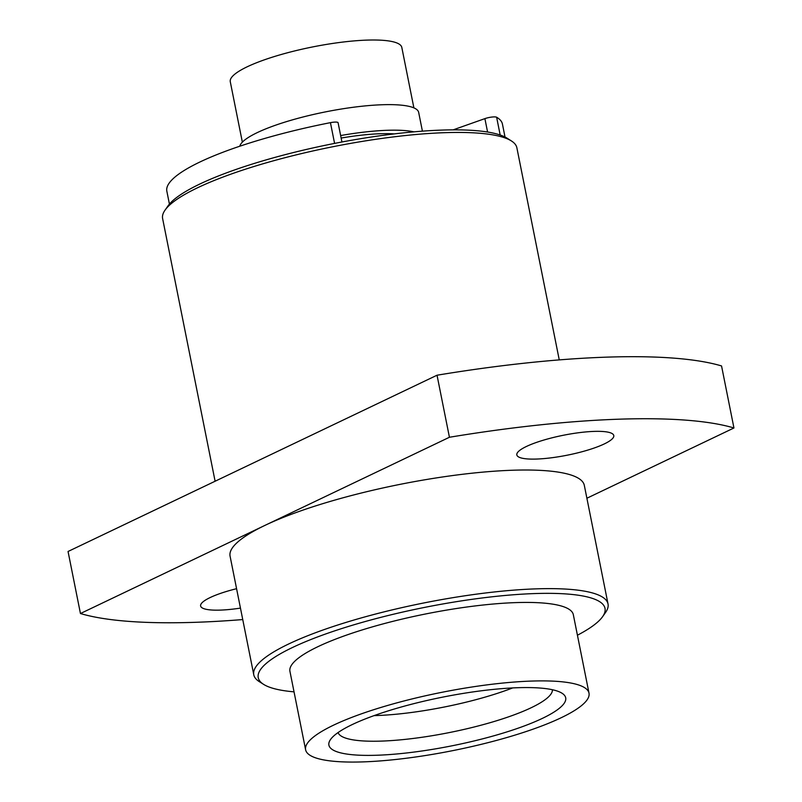 <?xml version="1.0" encoding="UTF-8"?>
<svg xmlns="http://www.w3.org/2000/svg" width="802" height="802" viewBox="0 0 802 802"><rect width="100%" height="100%" fill="white"/><g stroke="black" fill="none" stroke-linecap="round" stroke-linejoin="round"><path stroke-width="1.2" d="M253.773 674.753L230.074 556.147A180.62 37.082 -11.3 0 1 264.941 525.39A180.62 37.082 -11.3 0 1 512.969 470.223A180.62 37.082 -11.3 0 1 584.317 485.36L608.026 603.966A180.62 37.082 168.7 0 0 536.668 588.838A180.62 37.082 168.7 0 0 348.058 621.791A180.62 37.082 168.7 0 0 253.773 674.753A180.62 37.082 168.7 0 0 259.236 681.6L263.587 684.357A176.821 36.301 168.7 0 0 294.033 691.845M577.43 635.214A176.821 36.301 168.7 0 0 602.653 616.598L605.61 612.387A180.62 37.082 168.7 0 0 608.026 603.966M362.684 761.9A144.5 29.664 168.7 0 0 513.581 735.534A144.5 29.664 168.7 0 0 589.009 693.159A144.5 29.664 168.7 0 0 531.927 681.058A144.5 29.664 168.7 0 0 381.04 707.414A144.5 29.664 168.7 0 0 305.612 749.79A144.5 29.664 168.7 0 0 362.684 761.9M589.009 693.159L573.33 614.703A144.5 29.664 168.7 0 0 516.247 602.593A144.5 29.664 168.7 0 0 365.361 628.958A144.5 29.664 168.7 0 0 289.933 671.324L305.612 749.79M518.012 687.705A120.731 24.782 -11.3 0 1 562.052 693.249A120.731 24.782 -11.3 0 1 542.393 718.371A120.731 24.782 -11.3 0 1 376.609 755.253A120.731 24.782 -11.3 0 1 330.524 739.514A120.731 24.782 -11.3 0 1 518.012 687.705M552.408 689.73A109.323 22.446 -11.3 0 1 531.225 707.715A109.323 22.446 -11.3 0 1 381.1 741.108A109.323 22.446 -11.3 0 1 338.083 732.557M602.653 616.598A176.821 36.301 168.7 0 0 535.175 593.55A176.821 36.301 168.7 0 0 334.805 630.823A176.821 36.301 168.7 0 0 263.587 684.357M240.46 608.106A49.433 10.145 -11.3 0 1 200.62 605.971A49.433 10.145 -11.3 0 1 210.164 597.55A49.433 10.145 -11.3 0 1 236.58 588.688M526.373 446.493A49.433 10.145 -11.3 0 1 579.605 432.609A49.433 10.145 -11.3 0 1 613.781 435.536A49.433 10.145 -11.3 0 1 604.237 443.957A49.433 10.145 -11.3 0 1 551.004 457.842A49.433 10.145 -11.3 0 1 516.829 454.914A49.433 10.145 -11.3 0 1 526.373 446.493M559.255 359.897L516.869 147.779A180.62 37.082 168.7 0 0 511.405 140.941A180.62 37.082 168.7 0 0 445.521 132.651A180.62 37.082 168.7 0 0 165.032 210.154A180.62 37.082 168.7 0 0 162.616 218.565L215.106 481.24M394.283 133.904A78.907 16.2 168.7 0 0 380.479 133.733A78.907 16.2 168.7 0 0 341.151 138.054M413.912 131.849A91.268 18.737 168.7 0 0 387.717 130.275A91.268 18.737 168.7 0 0 340.649 135.548M422.413 131.157L418.664 112.37A91.268 18.737 168.7 0 0 382.614 104.731A91.268 18.737 168.7 0 0 291.306 120.19A91.268 18.737 168.7 0 0 239.758 146.225M413.882 107.869L401.812 47.428A87.458 17.955 168.7 0 0 367.256 40.1A87.458 17.955 168.7 0 0 275.928 56.06A87.458 17.955 168.7 0 0 230.274 81.704L242.354 142.144M511.405 140.941L507.065 138.185A176.821 36.301 168.7 0 0 442.564 130.064A176.821 36.301 168.7 0 0 167.989 205.934L165.032 210.154M512.678 687.926A109.323 22.446 168.7 0 1 375.998 715.564A109.323 22.446 -11.3 0 1 374.063 715.625M586.894 498.232L733.95 427.977A363.156 74.546 168.7 0 0 449.431 437.26L80.451 613.53A363.156 74.546 168.7 0 0 242.745 619.565M80.451 613.53L68.05 551.485L437.03 375.216A363.156 74.546 -11.3 0 1 721.549 365.943L733.95 427.977M449.431 437.26L437.03 375.216M505.019 137.032L502.443 124.099A171.117 35.128 -11.3 0 0 496.628 117.232A7.609 1.564 -11.3 0 0 484.899 118.626L453.16 129.854M169.422 204.089L166.836 191.157A171.117 35.128 -11.3 0 1 330.434 122.656A7.609 1.564 -11.3 0 1 338.083 122.716L341.933 141.984M484.899 118.626L487.576 132.019M496.628 117.232L500.177 135.017M334.584 143.398L330.434 122.656"/></g></svg>
